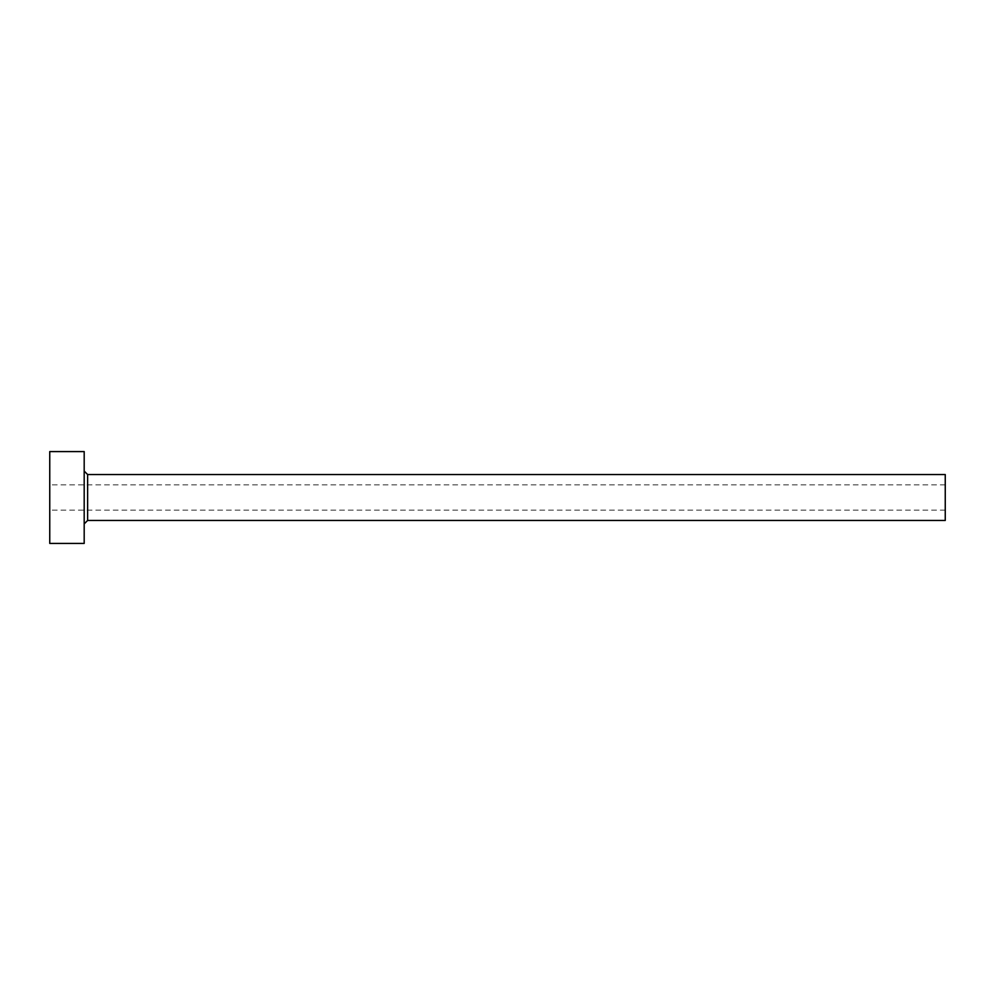 <?xml version="1.0" encoding="UTF-8"?>
<svg xmlns="http://www.w3.org/2000/svg" width="995" height="995" viewBox="0 0 995 995"><rect width="100%" height="100%" fill="white"/><g stroke="black" fill="none" stroke-linecap="round" stroke-linejoin="round"><path stroke-width="0.75" stroke-dasharray="4.97 3.73" d="M49.75 543.419L49.75 451.581M945.25 520.46L945.25 474.54M84.189 543.419L84.189 451.581M84.189 497.5L84.189 523.905L84.189 497.5M49.75 497.5L49.75 510.124L49.75 497.5M945.25 497.5L945.25 510.124L945.25 497.5M87.635 520.46L87.635 474.54M945.25 484.876L49.75 484.876M945.25 510.124L49.75 510.124"/><path stroke-width="1.49" d="M87.635 520.46L87.635 474.54L945.25 474.54L945.25 520.46L87.635 520.46L84.189 523.905M84.189 497.5L84.189 543.419L49.75 543.419L49.75 451.581L84.189 451.581L84.189 497.5M87.635 474.54L84.189 471.095"/></g></svg>
